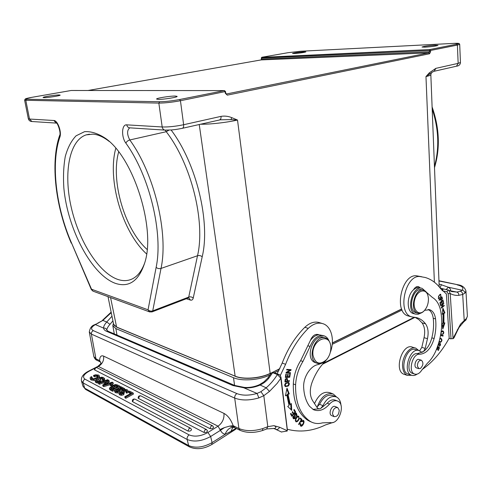 <?xml version="1.0" encoding="UTF-8"?>
<svg xmlns="http://www.w3.org/2000/svg" width="492" height="492" viewBox="0 0 492 492"><rect width="100%" height="100%" fill="white"/><g stroke="black" fill="none" stroke-linecap="round" stroke-linejoin="round"><path stroke-width="0.74" d="M24.612 100.091L28.333 118.769L29.514 119.039L31.918 121.518L32.441 121.555M24.612 100.024L25.787 100.276L29.514 119.039L53.856 120.497C57.644 120.319 61.894 132.071 59.864 137.114L59.643 135.362C61.303 133.51 57.546 122.17 56.162 122.994L53.856 120.497M158.338 99.378C163.43 99.544 177.79 97.238 177.126 96.383L175.275 96.063C170.109 95.934 156.038 98.185 156.591 99.064L158.338 99.378M43.972 97.644C47.49 97.773 60.744 95.694 60.159 95.116L59.206 94.962C55.627 94.858 42.583 96.893 43.081 97.49L43.972 97.644M294.308 53.536C300.212 53.075 304.062 52.533 305.858 51.9L304.007 51.826C298.134 52.287 294.302 52.835 292.519 53.462L294.308 53.536M225.299 91.555L180.447 100.731C172.145 102.275 164.943 103.062 158.842 103.099L162.188 126.967L126.745 124.851C121.659 124.169 121.124 136.862 125.866 143.141C149.617 175.872 163.332 233.583 156.136 267.316L148.049 309.812C149.347 311.042 150.909 311.399 152.723 310.876L188.719 297.088C190.416 296.578 191.917 296.904 193.227 298.06C192.784 299.788 191.843 300.458 190.41 300.065L188.983 298.078M168.977 130.122L166.241 131.715C191.413 164.156 205.545 221.818 197.52 255.742L188.719 297.088L187.962 298.115M219.457 119.9L219.715 119.845C220.736 119.371 221.179 118.215 221.031 116.364L183.633 124.728C183.811 126.61 183.418 127.791 182.44 128.283M200.428 124.212C209.278 124.488 226.886 122.514 237.507 120.042L231.8 117.662L230.957 119.605L219.77 119.82M113.603 324.265L116.499 326.996L235.028 376.103C243.159 379.707 260.311 378.397 270.157 373.379L237.513 120.048L230.957 119.605M288.078 52.693L300.526 51.26L454.313 43.364C459.251 43.161 460.026 43.444 456.631 44.206L457.4 45.073L459.7 44.329M459.7 44.323L459.141 43.517L454.313 43.364M456.478 66.205L458.157 63.363L460.438 62.49M425.045 47.164C431.964 46.666 436.293 46.064 438.015 45.356L434.903 45.233C428.015 45.738 423.723 46.334 422.019 47.041L425.045 47.164M456.17 66.279L434.165 71.266L435.857 68.351L429.332 72.81L429.461 74.2L425.974 76.586C429.184 75.823 430.801 75.165 430.832 74.624L431.509 72.644M432.308 72.084L429.461 74.2M431.429 72.711L433.889 71.328M165.423 130.14L164.845 130.091C163.412 129.728 162.526 128.689 162.188 126.967C168.264 127.151 175.416 126.401 183.633 124.728L180.447 100.731L179.605 99.532L224.278 90.608L225.115 91.752L225.293 93.252L225.717 93.105L226.461 93.997L428.784 52.853L429.319 51.82L430.611 51.691L430.549 50.473L261.27 58.087L261.572 59.077L261.123 59.913L88.062 90.491M129.814 127.84L129.685 127.877C126.881 130.355 126.918 134.384 129.796 139.962L166.241 131.715L165.294 130.14M91.328 289.536L71.432 242.765L91.524 289.228L92.933 291.116L91.328 289.536L91.524 289.228L148.049 309.812L149.5 311.86L151.973 311.922M115.706 283.466C91.82 275.237 67.625 229.37 63.855 188.135C63.099 176.591 63.573 166.025 65.288 156.438C67.718 147.668 71.315 140.792 76.076 135.81L84.544 131.678C91.026 131.229 97.982 133.43 105.411 138.295C133.578 157.452 155.995 228.688 144.777 262.685C138.916 280.803 129.23 287.728 115.706 283.466M147.12 249.469C124.753 229.598 110.411 180.908 118.683 151.874M109.261 141.493L108.301 140.749C102.933 136.733 97.816 134.531 92.951 134.131L86.131 134.888C69.021 140.583 63.45 173.498 71.242 207.353C78.923 241.252 98.849 273.023 117.951 279.474C122.945 281.123 127.588 281 131.874 279.093C137.391 276.559 141.671 271.166 144.709 262.913M115.792 148.283C107.028 179.894 122.459 232.224 146.591 253.933M402.081 310.009L332.229 344.332M278.896 370.544L274.235 372.831M270.145 374.842L270.053 374.886C259.807 380.119 241.941 381.484 233.509 377.715L115.86 328.588L112.834 325.667L113.412 323.336M248.362 378.36L241.424 377.911M450.235 293.521L448.778 290.219L448.243 290.016M451.029 338.637L453.089 338.705L451.023 338.637L448.181 293.693L450.217 293.515C452.935 295.028 455.807 295.63 458.827 295.335C458.858 293.626 458.175 292.531 456.785 292.057L451.73 291.584L448.968 290.341M448.181 293.693L446.914 291.774L448.243 290.022L443.397 288.945L441.453 289.69M442.185 290.52L443.397 288.939M446.914 291.774L442.419 290.766M449.805 290.803L450.266 290.612C451.09 289.862 450.475 288.73 448.409 287.23L462.123 290.225L460.389 291.264L456.785 292.057L449.442 290.612M446.072 289.536L448.409 287.23L439.085 284.019M453.089 338.705L454.024 337.801M451.029 338.89L449.073 338.355M417.068 374.148C415.119 375.513 413.249 375.857 411.472 375.193C402.056 372.149 410.1 346.589 419.135 350.673L421.416 352.1L423.544 351.503L425.242 348.397L427.474 338.662C428.753 332.475 428.101 327.518 425.525 323.804C423.292 320.913 420.642 318.951 417.573 317.906L411.546 316.823C396.823 313.176 405.236 274.185 420.199 276.584L425.217 277.482C431.238 279.259 436.367 282.974 440.604 288.613L446.367 293.945L449.19 338.145C441.718 351.719 432.708 362.18 422.161 369.529M460.512 324.142L459.11 327.395L463.753 321.885L465.967 319.96L466.453 318.435L460.512 324.142L453.034 338.471L450.217 293.527M438.962 280.981L457.935 284.776C462.068 285.274 464.737 287.34 465.949 290.975L464.965 293.084L462.695 294.468C462.56 292.802 461.791 291.731 460.389 291.264M464.965 293.084C464.712 291.485 463.765 290.532 462.123 290.225C464.011 287.918 462.357 286.135 457.173 284.868M442.087 298.828L441.262 299.935L440.691 298.736L441.724 297.642L442.099 298.822M439.793 338.97L440.715 338.859L441.521 339.634C441.662 341.11 441.146 341.811 439.971 341.719L439.258 341.091M440.297 294.763L440.506 294.782C441.219 295.901 440.783 297.045 439.19 298.226L438.938 298.22C438.28 297.002 438.729 295.852 440.297 294.763L439.639 294.616M441.724 297.642L441.299 297.543M440.266 298.638L440.691 298.736M440.715 338.859L439.879 338.625M439.153 341.473L439.971 341.719M437.542 346.583L438.649 347.77M441.195 299.923L440.783 300.268M439.719 343.305L439.903 343.791M440.494 341.786L439.559 342.174M440.469 338.225L441.158 339.099M441.072 332.272L442.775 331.436L441.33 331.202M442.462 330.784L443.028 331.559M444.067 323.041L442.628 327.371M443.237 313.226L443.2 322.9L443.889 323.078L443.932 313.398L443.237 313.226L444.916 312.887L443.932 313.398M442.775 309.302L444.227 312.715M444.916 312.887L442.905 308.152L442.21 314.29L443.058 313.853L442.271 313.724M442.456 335.378L442.326 335.901L440.543 335.489M439.104 298.238L438.495 298.589M440.26 294.253L440.543 294.8M418.569 350.507L415.703 349.652C406.663 345.575 398.637 371.023 408.059 374.074L408.606 374.252M414.904 317.291L418.76 319.517L422.074 322.887C424.657 326.596 425.316 331.528 424.043 337.697L421.81 347.389L419.59 350.87M421.73 276.738L416.706 275.84C401.736 273.435 393.354 312.266 408.083 315.919L409.086 316.184M440.672 305.526L440.758 305.956L443.157 304.038L441.201 308.189L444.251 305.741L444.165 305.317L441.773 307.236L443.729 303.084L440.672 305.526M442.677 303.921L443.157 304.038M443.778 305.63L444.251 305.741M441.429 307.149L441.773 307.236M443.304 303.423L443.815 303.546M437.437 346.878L437.862 347.192L436.97 349.375L437.271 349.591L438.163 347.413L438.944 347.985L437.991 350.31L438.292 350.532L439.454 347.684L437.628 346.337M437.812 347.309L438.163 347.413M438.766 347.487L439.454 347.684M439.03 299.948L439.165 300.354L440.352 299.099L441.047 300.501L442.449 298.521L441.933 296.867L439.03 299.948M439.922 299.001L440.352 299.099M441.982 298.41L442.449 298.521M437.855 345.679L439.996 343.822C440.426 344.64 440.18 345.261 439.258 345.692L439.171 346.251C440.537 345.698 440.85 344.701 440.112 343.268C439.713 343.121 439.202 343.662 438.581 344.892L438.071 345.175M438.71 343.004L439.122 342.524M439.079 341.731L440.604 342.321C442.247 340.974 442.345 339.64 440.906 338.305L439.946 338.336M420.359 287.968L418.594 286.645C416.681 286.227 414.965 287.297 413.458 289.856C415.599 287.943 417.726 287.279 419.836 287.851L421.515 288.232M416.546 286.781L417.234 287.765M440.801 334.037L441.299 334.48L441.508 333.927L440.906 333.398M441.023 333.428L440.949 333.115M442.775 331.436C443.722 332.125 443.649 332.967 442.56 333.963L442.542 334.523C444.042 333.367 444.165 332.143 442.911 330.858L441.207 331.325M443.058 313.853L443.015 323.262L442.173 323.435L442.818 329.043L444.866 322.869L443.889 323.078M442.326 335.901L443.015 336.091L443.151 335.538L440.641 334.947M440.537 335.513L443.015 336.091M439.928 302.685L440.568 305.095L440.924 304.769L440.395 302.783L441.416 301.836L441.884 303.625L442.234 303.3L441.761 301.51L442.677 300.661L443.181 302.568L443.532 302.242L442.917 299.911L439.928 302.685L440.395 302.783M440.451 304.659L440.924 304.769M440.955 301.731L441.416 301.836M441.773 303.189L442.234 303.3M441.306 301.405L441.761 301.51M442.222 300.557L442.677 300.661M443.064 302.131L443.532 302.242M440.98 296.805L440.684 294.247L438.483 296.178L438.772 298.761L440.641 296.731M423.544 351.503C427.437 348.49 430.205 343.939 431.841 337.856C433.526 331.104 433.993 324.585 433.243 318.293C432.616 313.853 430.937 310.907 428.194 309.468M413.846 313.681L413.206 313.515C406.447 311.885 406.583 295.649 413.458 289.856M412.726 373.428L412.29 373.287C405.396 371.152 410.205 352.493 417.351 353.563L422.825 351.995M424.633 310.311L429.75 309.739C432.917 310.926 434.848 313.976 435.555 318.89C436.299 325.194 435.832 331.731 434.147 338.496C431.09 348.551 426.257 353.803 419.651 354.252C412.511 353.188 407.696 371.903 414.578 374.031C417.13 374.812 419.535 373.508 421.785 370.119L427.431 363.194C430.937 359.947 433.809 355.698 436.053 350.427C441.601 336.651 443.101 323.269 440.543 310.274C439.128 304.093 436.429 299.831 432.437 297.482L426.416 292.242M426.189 291.959L422.173 288.38C412.401 284.708 405.439 311.528 415.525 314.117L418.138 314.271L420.82 313.121M416.503 312.838L415.931 312.691C406.952 310.397 413.145 286.541 421.841 289.819L423.132 290.114M416.601 367.93L416.41 367.868C413.188 366.847 415.931 358.078 419.03 359.486L421.263 360.175M428.415 298.361L427.991 295.79C425.986 287.722 417.044 290.237 414.701 299.757C412.13 309.216 418.544 316.584 424.104 310.864C427.13 307.58 428.569 303.41 428.415 298.361M427.892 295.458L427.868 295.366C427.074 292.611 425.691 290.907 423.717 290.243C415.02 286.965 408.827 310.876 417.8 313.17C419.799 313.755 421.792 313.103 423.784 311.215L424.368 310.593M417.376 366.017L418.833 368.643L420.457 368.447C423.317 365.402 423.649 362.659 421.453 360.236C419.006 360.212 417.647 362.143 417.376 366.017M296.018 413.858L296.528 416.466L297.045 415.469L296.387 413.225C295.385 413.108 294.733 413.704 294.431 415.027C295.034 416.964 294.862 418.022 293.909 418.188L293.755 416.25L293.441 415.9L293.158 416.355L292.912 417.776L293.601 418.809C295.194 418.87 295.661 417.659 295.003 415.168M294.437 414.928L294.997 415.168L296.018 413.84M301.375 421.435L301.657 421.878L303.09 421.054C303.927 422.733 303.238 424.196 301.012 425.445L300.741 423.741L300.292 423.643L300.717 426.06C302.113 427.4 305.458 421.466 303.355 420.42L301.375 421.435M299.216 418.84L298.718 416.195C297.494 415.924 296.399 416.902 295.434 419.135L295.944 421.767C297.063 422.136 298.152 421.164 299.216 418.84L298.804 418.661M285.157 379.529L284.905 381.946L289.37 381.245L289.425 380.648L287.611 380.931L287.223 378.348L285.163 379.535M285.348 377.469L289.757 377.235L290.262 373.834L289.745 373.858L289.333 376.657L287.832 376.737L288.201 374.209L287.685 374.234L287.31 376.761L285.957 376.835L286.356 374.129L285.834 374.154L285.348 377.469M287.74 406.484L291.75 410.359L291.332 403.551L290.212 404.461L288.066 394.467L289.259 393.846L286.99 388.17L285.44 395.839L286.836 395.113L289.056 405.414L287.74 406.484M288.127 386.079C289.542 384.707 289.69 383.489 288.558 382.413L285.864 382.948C284.45 384.406 284.308 385.623 285.434 386.601L288.127 386.079L287.531 385.839M286.036 372.979L290.366 373.237L290.483 372.659L287.082 372.456L290.969 370.267L291.098 369.646L286.768 369.375L286.651 369.953L290.052 370.168L286.159 372.358L286.036 372.979M291.891 416.337L295.667 412.068L294.228 409.498L293.786 409.996L294.966 412.112L293.681 413.563L292.611 411.656L292.168 412.161L293.244 414.067L292.082 415.377L290.938 413.341L290.489 413.846L291.891 416.337M298.939 424.602L301.965 419.473L300.323 417.991L299.966 418.594L301.264 419.762L298.589 424.288L298.939 424.602M312.875 409.356L319.831 408.797L320.759 408.391L322.961 405.666C326.737 398.274 331.208 395.359 336.368 396.939C339.086 398.329 340.624 401.115 340.981 405.303M320.759 408.391L327.235 403.2C330.015 400.137 332.764 399.141 335.476 400.224L337.204 400.9M310.612 421.681L307.482 420.1L309.745 421.078C299.997 414.067 295.28 401.982 295.6 384.818C296.061 376.454 298.503 368.674 302.931 361.485L310.058 346.466C313.619 338.035 318.398 334.529 324.406 335.95C326.479 336.799 328.029 338.471 329.062 340.956M302.931 361.485L300.637 360.667C296.215 367.832 293.779 375.587 293.318 383.926C293.011 401.035 297.734 413.096 307.482 420.1M300.637 360.667L310.384 340.476C312.863 337.063 315.667 335.163 318.798 334.775L318.398 334.591C315.003 333.797 312.334 335.759 310.384 340.476M318.798 334.775L323.502 335.661M325.876 360.458L324.825 361.755C319.247 367.462 314.917 374.56 311.817 383.059C309.554 390.021 309.819 395.888 312.617 400.666L317.248 407.776L318.219 408.661L319.831 408.797M280.323 375.427L285.6 364.32C291.141 349.898 298.693 337.918 308.263 328.373C313.312 323.638 318.336 322.112 323.324 323.816C331.657 326.7 334.923 340.612 330.28 352.42M333.152 422.394L325.489 424.928C312.592 431.164 299.874 432.603 287.322 429.245M234.807 427.739L233.159 425.703C230.957 419.639 227.894 415.537 223.971 413.397L103.64 356.122C101.075 355.138 99.735 356.632 99.624 360.611L99.612 361.196L100.755 362.469M280.815 378.237L277.408 374.51L279.585 374.75L280.957 377.143L280.834 378.219L277.125 383.416L269.481 391.435L263.81 395.673L258.89 397.899C249.499 400.58 241.437 400.642 234.69 398.071L91.389 334.111L95.94 358.809L96.936 360.285C95.706 359.947 94.667 358.699 93.831 356.534L95.94 358.809L99.624 360.611L100.805 362.715M240.157 430.359L238.915 428.514L233.159 425.703L229.555 426.127L224.438 427.603L220.379 430.371L218.048 426.17L98.4 366.448L97.711 366.466C100.386 364.246 101.432 363.078 100.854 362.967L100.848 363.188M233.823 426.767L229.555 426.127M280.957 377.143L287.365 429.793L287.205 431.047L281.356 431.982M287.359 429.51L287.248 430.672M280.84 378.225L287.297 430.352M274.474 428.741L273.564 428.415M277.408 374.517C274.204 379.683 270.459 384.104 266.172 387.794L259.407 384.713C254.438 386.884 249.456 387.788 244.456 387.413L243.768 387.782C249.118 388.286 254.469 387.419 259.825 385.174C263.509 383.465 266.553 381.066 268.97 377.985L272.666 372.678L277.402 374.523M234.598 427.634L239.967 430.26C246.529 433.052 254.056 433.138 262.543 430.512L262.808 428.581L267.802 426.675L263.81 395.673L260.889 391.712L257.052 393.44L243.768 387.782L232.882 385.519L106.635 331.319L108.357 331.362L234.53 385.377M259.432 384.701L264.087 381.774L267.863 377.954L268.97 377.985M267.9 377.911L271.424 372.893L272.673 372.672M274.505 372.887L272.666 372.684M274.844 372.924L279.493 374.726M111.973 316.233L106.739 322.002C104.476 324.572 103.437 326.602 103.615 328.096L95.405 324.603L102.877 320.409L111.247 312.648M112.914 320.876L109.98 324.345C107.853 326.799 106.795 328.724 106.813 330.12C106.377 328.619 105.306 327.943 103.615 328.096C103.714 329.406 104.722 330.483 106.635 331.319M258.89 397.899L257.052 393.44C249.253 395.654 242.544 395.709 236.923 393.612L93.332 330.649C90.448 329.087 91.143 327.069 95.405 324.603L94.538 324.757C91.697 325.679 89.95 328.09 89.298 332.002L91.389 334.111C91.254 332.512 91.899 331.356 93.332 330.649M90.079 377.893L90.393 379.264L91.155 380.027L90.872 379.018L93.64 379.381L97.158 378.213L99.292 376.454L99.341 375.796L98.56 375.045M90.11 378.256L90.872 379.018M91.155 380.021L93.923 380.39L93.64 379.381M96.746 379.566L97.434 379.221L97.158 378.213M93.923 380.39L95.497 380.033M99.433 377.69L99.292 376.454M97.434 379.221L98.308 378.723M99.575 377.456L99.341 375.796M98.572 375.045L95.534 374.806L93.529 375.433L94.255 375.814L96.278 375.298L98.136 376.011L98.056 376.546L96.352 377.868L93.794 378.754L91.826 378.532L91.303 377.862L91.961 376.995L91.235 376.62L90.091 377.887M94.255 375.814L94.532 376.811L93.806 376.435L93.529 375.433M94.532 376.811L96.555 376.294L96.278 375.298M96.555 376.3L97.933 376.54L97.656 375.537M91.389 378.17L91.303 377.862M91.727 378.489L92.244 377.997L91.961 376.995M101.063 382.007L101.014 380.531L99.716 378.422L101.37 377.801L102.613 378.102L103.234 378.815L102.324 379.726L102.6 380.734L103.357 381.128L103.074 380.113L104.464 378.465L103.363 377.505L101.567 377.173L98.886 378.004L98.32 378.895L99.009 379.806M98.591 379.873L99.292 380.814L99.021 379.83M98.99 379.812L99.685 380.71M99.618 380.851L99.212 381.159M99.212 381.165L96.899 381.214L96.358 380.574L97.145 379.781L96.407 379.393L95.264 380.291L95.473 382.063L96.211 382.714L95.928 381.7L97.92 382.106L98.203 383.12L98.572 383.083M96.869 381.195L97.428 380.79L97.145 379.781M95.184 381.048L95.928 381.7M96.223 382.708L98.203 383.12M100.288 382.278L100.073 381.491L101.014 380.531M97.926 382.099L100.073 381.491M101.211 381.817L100.928 380.802M100.097 379.314L101.653 378.809L101.37 377.801M101.66 378.809L102.89 379.111L102.613 378.102M102.324 379.726L103.074 380.113M103.357 381.128L104.747 379.48L104.464 378.465M108.258 380.027L107.613 379.695L98.523 382.905L99.163 383.243L108.308 380.211M99.163 383.243L99.445 384.264L98.806 383.92L98.523 382.905M99.445 384.264L106.34 381.817M106.543 384.012L106.973 383.637L106.696 382.616L108.301 383.452L104.255 384.75L106.696 382.616M112.158 382.192L109.476 383.065L107.416 381.995L109.033 380.587L108.191 380.15L102.693 385.107L103.584 385.58L113.019 382.635L112.158 382.192M108.326 382.462L109.316 381.601L109.033 380.587M103.584 385.58L103.867 386.607L102.976 386.134L102.693 385.107M111.536 384.209L113.295 383.662L113.019 382.635M103.867 386.607L110.122 384.652M112.859 384.898L111.075 383.969L110.079 384.498L111.868 385.427L112.859 384.898L113.019 385.47M111.868 385.427L112.145 386.46L110.362 385.525L110.079 384.498M112.145 386.46L112.508 386.263M111.186 388.563L110.675 388.01L111.297 387.438L112.754 387.155L114.765 388.127L112.576 389.307L111.174 388.569M111.303 388.637L111.297 387.438M111.579 388.471L113.037 388.188L112.754 387.155M113.037 388.188L113.634 388.422L113.351 387.388M116.924 385.648L118.166 386.294L115.725 387.61L113.67 386.349L114.285 385.556L114.568 386.589L115.805 386.251L115.522 385.218L116.911 385.654L117.33 386.749M113.88 386.607L113.726 386.036M114.218 386.823L114.568 386.589M114.292 385.562L115.522 385.218M115.811 386.245L117.194 386.687M120.153 387.075L119.913 386.183L117.526 384.959M117.508 384.965L115.509 384.529M115.497 384.547L113.535 385.144L112.662 386.663M112.65 386.669L110.374 387.099L109.402 388.385L112.391 390.236L119.913 386.183M110.27 389.104L110.559 390.144L109.685 389.436L109.415 388.428M110.546 390.15L112.674 391.275L112.391 390.236M112.674 391.275L114.741 390.162M116.862 389.018L119.999 387.321M119.937 391.933L119.716 391.103L118.978 390.716L117.336 391.288L115.743 390.734L116.18 389.996L117.68 389.498L119.439 389.529L119.716 390.574L117.963 390.537L117.68 389.498M116.266 391.189L117.963 390.537M122.508 390.371L122.262 389.461L124.605 388.6L120.872 386.681L119.962 387.173L122.889 388.686L117.367 388.914L115.632 389.498L114.507 390.623M119.451 389.516L122.262 389.461M119.734 390.562L122.33 390.531M124.833 389.449L124.605 388.6M121.672 388.957L120.239 388.213L119.962 387.173M114.495 390.623L114.808 391.976L115.497 392.665L115.214 391.62L117.201 391.958L119.716 391.103M114.525 390.931L115.214 391.62M115.497 392.665L117.483 393.003L117.201 391.958M117.483 393.003L119.076 392.598M123.621 393.403L124.451 392.948L124.169 391.896L123.264 391.177L123.886 390.365L126.266 390.267L126.721 390.703L125.878 391.73L126.155 392.782L126.911 393.176L128.271 391.896L127.969 390.507L127.237 389.799L125.189 389.406L123.025 390.033L122.09 391.208L122.28 391.527M126.911 393.176L126.629 392.124L127.988 390.845M128.271 391.896L127.969 390.507M122.274 391.534L119.9 391.958L118.898 392.991M119.175 394.043L119.851 394.978L119.568 393.926L121.309 394.276L123.836 393.514L123.08 393.12M118.892 392.991L119.568 393.926M119.851 394.978L121.592 395.328L123.849 394.713L123.836 393.514M123.068 393.114L120.522 393.428L120.146 392.905L121.887 391.989L122.17 393.034L121.007 393.354L120.725 392.302M120.226 393.213L120.146 392.905M122.182 393.022L122.939 393.188M121.899 391.976L123.228 392.413L123.474 393.323M123.24 392.407L124.169 391.896M123.775 391.669L125.337 391.103L126.487 391.281M126.524 391.238L126.266 390.267M125.878 391.73L126.629 392.124M133.172 393.01L129.47 391.103L128.504 391.632L131.382 393.12L124.747 396.767L125.565 397.204L133.172 393.01L133.449 394.067L125.854 398.262L125.565 397.204M130.528 393.588L128.787 392.684L128.504 391.632M125.854 398.262L125.029 397.831L124.747 396.767M224.432 427.591L219.869 429.565M187.987 431.06C189.9 431.379 191.093 430.869 191.56 429.528L190.601 428.249L189.168 428.347L187.987 431.06L132.6 401.7L133.707 399.24L135.097 399.19L190.484 428.188M134.98 399.129C133.184 398.784 132.299 399.535 132.323 401.392L132.6 401.7M203.928 432.419C205.859 432.745 207.052 432.234 207.513 430.894L206.517 429.571L205.102 429.676L203.928 432.419L138.467 398.428L139.568 395.98L140.927 395.925L206.4 429.516M140.81 395.869C139.033 395.531 138.16 396.281 138.184 398.114L138.467 398.428M210.01 428.637C211.929 428.956 213.11 428.452 213.565 427.13L212.562 425.801L211.179 425.912L210.01 428.637L94.655 369.935L95.688 367.715L96.967 367.696L212.446 425.746M96.85 367.641C95.208 367.346 94.403 368.034 94.439 369.707L94.655 369.935M232.728 427.53L231.025 431.324L224.979 434.424L222.322 432.948L220.373 430.371L210.65 436.496L212.095 442.622C203.374 447.412 195.558 448.397 188.651 445.574L84.673 388.176L82.963 386.245L81.469 381.029L83.179 382.936L84.673 388.176L85.553 389.381L82.963 386.245M273.86 428.483C274.235 428.76 278.3 427.419 273.866 425.66L267.802 426.675L266.609 428.993M235.932 428.292L231.019 431.324M235.613 428.132L235.57 428.557M94.655 324.695L98.166 323.176M321.879 323.379L319.874 322.777C314.886 321.079 309.868 322.586 304.819 327.303C295.268 336.792 287.728 348.711 282.205 363.059L277.113 373.803M316.294 334.369L316.971 335.169M335.661 396.663L332.967 395.617C327.807 394.043 323.342 396.933 319.566 404.295L316.897 407.241M292.881 417.53L293.909 418.188M295.987 413.139L296.485 414.27M294.419 415.254L294.745 416.613M294.044 418.231L293.318 418.594M293.33 416.066L293.755 416.25M297.045 415.469L296.59 415.273M300.083 424.928L301.012 425.445M303.023 421.023L302.026 420.703M302.943 420.316L303.367 421.306M301.43 425.518L300.464 425.875M302.475 421.066L301.897 420.82M295.237 420.531L295.618 420.857M296.904 421.14L296.215 421.121C295.403 419.811 295.907 418.384 297.721 416.847L298.447 416.829C299.216 418.249 298.699 419.688 296.904 421.14M298.373 416.798L297.242 416.484M298.293 416.084L298.736 417.099M296.725 421.183L295.686 421.576M286.904 378.926L287.088 381.011L285.489 381.263L285.674 379.535L286.904 378.926L285.686 378.656M285.674 379.535L285.212 379.357M285.489 381.263L284.973 381.06M286.787 378.25L287.051 379.037M288.706 380.759L284.93 381.571M287.113 380.734L287.611 380.931M288.687 380.98L289.37 381.245M289.124 376.669L285.391 377.161M287.346 376.546L287.832 376.737M285.465 376.644L285.957 376.835M289.081 376.97L289.757 377.235M286.799 389.117L288.576 393.569L287.389 394.19L289.536 404.178L290.212 404.461M286.836 395.113L285.588 395.131M290.704 404.061L291.049 409.682M287.389 394.19L288.066 394.467M288.576 393.569L289.259 393.846M287.703 382.788L286.061 382.813M284.683 385.427L285.348 385.857M285.594 385.956C284.936 384.067 285.821 383.077 288.263 382.991L288.386 383.059C289.062 384.947 288.183 385.943 285.735 386.048L284.911 385.685M288.103 382.284L288.638 383.311M287.223 385.962L285.206 386.466M290.372 369.603L290.028 370.156M290.052 370.168L286.695 369.744M289.757 372.616L289.683 372.979L286.08 372.764M286.43 372.21L287.082 372.456M290.286 370.009L290.969 370.267M289.683 372.979L290.366 373.237M292.297 412.013L293.004 413.274L293.681 413.563M290.624 413.692L291.405 415.082L292.082 415.377M293.915 409.854L294.862 411.921M293.484 413.477L293.134 413.87M291.885 415.291L291.528 415.691M294.991 411.773L295.667 412.068M300.2 418.2L301.288 419.178L301.055 419.578M301.288 419.178L301.965 419.473M309.745 421.078L311.227 421.945C314.702 423.667 318.465 423.975 322.524 422.856L330.286 422.554C338.785 425.033 345.956 404.319 337.758 401.121C335.046 400.039 332.297 401.035 329.511 404.11C324.197 410.021 318.841 411.872 313.441 409.658L309.529 406.281C306.061 401.417 304.105 395.217 303.669 387.671C302.912 377.407 310.624 365.415 318.349 364.547L321.971 363.145M315.784 362.788L315.009 362.518C304.24 358.6 313.558 332.623 323.902 337.518L324.954 337.856M331.872 415.709L331.639 415.611C327.906 414.055 331.743 404.621 335.292 406.583L337.463 407.456M312.998 355.255C315.347 363.932 319.905 365.365 326.663 359.547C329.419 356.177 330.808 352.247 330.827 347.764L330.753 346.503C329.751 331.51 310.987 340.384 312.998 355.255M330.827 347.764L330.741 346.122C330.23 342.038 328.57 339.363 325.759 338.109C315.415 333.213 306.092 359.258 316.854 363.17C320.126 364.363 323.318 363.256 326.442 359.843L327.346 358.693M332.531 413.987L334.037 416.607C337.149 416.859 338.883 414.719 339.234 410.193L337.703 407.548C334.597 407.314 332.875 409.461 332.531 413.987M314.523 403.588C318.613 394.602 323.748 390.98 329.929 392.727L332.512 393.723M336.608 397.056L333.299 394.031C326.356 392.339 320.987 396.7 317.199 407.093M404.59 374.461L403.975 374.258C393.495 370.851 402.413 342.653 412.474 347.186L415.248 348.004M418.815 350.568L415.881 348.195C409.848 345.464 401.534 357.057 402.622 366.927C403.071 371.337 404.652 374.154 407.364 375.378L411.699 375.279M188.965 298.072L188.122 298.047M125.866 143.141C126.579 141.591 127.889 140.534 129.796 139.962C154.47 173.762 168.633 233.602 161.013 268.435L152.723 310.876L152.108 311.873L188.092 298.066M190.41 300.065L186.333 298.736M235.33 376.282L116.616 327.149L110.577 297.586M199.235 124.482L235.151 376.288C243.312 379.879 260.256 378.576 270.09 373.594L269.973 373.594M193.227 298.06L202.206 256.769C210.545 222.261 196.615 163.688 171.105 129.986M220.945 119.667L182.169 128.35M231.8 117.662C228.319 116.204 224.727 115.774 221.031 116.364M261.676 57.367L429.762 49.569L430.549 50.473L457.4 45.073L458.157 63.363L435.857 68.351M288.158 52.681L261.91 57.25L261.572 59.077L429.319 51.82L429.762 49.569L456.631 44.206M429.332 72.81L425.974 76.586L434.387 282.199M434.448 166.419C439.516 148.197 438.759 129.064 432.185 109.021M430.611 51.691L429.571 53.751L227.298 95.14L226.228 93.99M225.293 93.252L227.298 95.14M271.381 372.961L279.831 368.637M332.358 342.906L401.632 308.97M429.571 53.751L428.784 52.853L261.043 59.926M71.395 90.491L224.481 90.602L225.539 91.604L225.717 93.105M179.605 99.532C171.929 100.952 165.275 101.69 159.636 101.746L26.457 99.218C24.145 99.046 25.953 98.418 31.882 97.33L31.82 97.342M31.863 97.33L71.149 90.491L31.882 97.33M26.457 99.218L25.787 100.276L158.842 103.099L159.636 101.746M126.745 124.851C127.096 126.499 127.981 127.483 129.402 127.809L129.931 127.846M202.206 256.769C200.834 255.612 199.272 255.268 197.52 255.742L161.013 268.435C159.125 268.921 157.502 268.546 156.136 267.316M149.808 311.977L93.216 291.227M71.432 242.765C56.033 207.532 50.621 163.615 59.864 137.114M56.389 123.098L31.968 121.524C30.08 121.432 28.874 120.522 28.345 118.793M401.669 309.062L332.352 343.029M279.757 368.803L272.088 372.561M271.43 372.881L270.145 373.508M114.003 325.194L116.782 327.155M323.336 363.336L414.326 317.223M234.573 385.39L233.509 377.715M116.998 335.064L115.86 328.588M463.722 321.854L464.202 320.298L462.695 294.468L458.827 295.335M439.971 287.795L441.484 284.542M443.569 288.982L440.076 287.931M459.11 327.395L457.591 330.366L457.259 329.8M466.453 318.435L467.394 316.208L465.949 290.975M421.81 347.389L425.242 348.397M424.043 337.697L427.474 338.662M425.525 323.804L422.074 322.887M420.199 276.584L416.706 275.84M439.916 342.124L440.604 342.321M433.243 318.293L435.555 318.89M419.651 354.252L417.351 353.563M434.147 338.496L431.841 337.856M274.499 428.698L281.393 431.994M273.866 425.66L279.628 427.259C278.589 429.098 277.34 429.793 275.889 429.35L274.438 428.68M279.628 427.259L287.248 430.709M269.481 391.435L266.172 387.794L260.889 391.712M97.711 323.139L102.877 320.409L106.733 322.002L109.98 324.345M244.352 387.407L234.745 385.47L232.882 385.519M106.813 330.12L108.154 331.276M262.808 428.581C253.558 431.324 245.594 431.306 238.915 428.514L234.69 398.071C234.586 396.091 235.33 394.602 236.923 393.612M98.609 379.935L98.332 378.926M99.907 379.104L99.716 378.422M100.405 379.104L100.122 378.096M115.817 390.888L115.725 390.556M116.463 391.035L116.18 389.996M121.592 395.328L121.309 394.276M123.849 394.713L123.566 393.661M123.486 391.454L123.32 390.832M124.169 391.411L123.886 390.365M125.337 391.103L125.054 390.058M223.971 413.397C224.334 418.735 222.359 422.991 218.048 426.17L207.901 432.505L210.65 436.496C201.898 441.262 194.063 442.259 187.144 439.479L188.651 445.574L189.574 446.945L85.731 389.479M103.64 356.122C104.076 360.581 102.33 364.025 98.4 366.448L96.352 367.499M211.751 444.553L212.095 442.622L224.979 434.424C227.169 429.387 230.133 427.05 233.866 427.419M189.758 447.05L189.574 446.945C196.449 449.866 203.873 449.048 211.843 444.491L235.151 429.614L235.545 428.538M94.612 368.391L89.15 371.196C83.591 374.375 82.189 377.026 84.944 379.154C83.486 380.082 82.896 381.343 83.179 382.936L187.144 439.479C186.874 437.609 187.538 436.084 189.125 434.897C194.654 437.087 200.914 436.287 207.901 432.505M84.944 379.154L189.125 434.897M89.15 371.196L88.572 371.152C83.222 373.914 80.854 377.204 81.469 381.029M99.612 361.196L100.528 362.038M97.115 360.372L100.577 362.063M285.6 364.32L282.205 363.059M297.119 416.583L297.721 416.847M308.263 328.373L304.819 327.303M322.961 405.666L319.566 404.295M307.758 345.698L310.058 346.466M293.318 383.926L295.6 384.818M327.235 403.2L329.511 404.11M220.92 119.673L219.986 119.79M288.097 52.687L261.892 57.256M288.134 52.681L300.55 51.254M454.337 43.358L300.594 51.254M459.706 44.366L460.444 62.521C460.248 64.692 458.913 65.922 456.441 66.217M439.196 286.848L430.838 74.809M434.498 167.661C440.297 148.363 439.497 128.117 432.105 106.936M261.855 57.263L261.27 58.087M261.098 59.913L261.393 59.071M88.043 90.491L261.067 59.919M71.334 90.479L224.346 90.602M24.618 100.06L25.424 98.843L31.832 97.336M182.415 128.295C174.875 129.796 173.405 129.734 171.37 129.962L164.9 130.103L129.814 127.846M71.26 243.134C55.694 207.353 50.092 163.116 59.6 135.491M113.621 324.376L108.012 296.651M401.681 309.099L332.346 343.078M279.72 368.871L272.187 372.561M86.131 134.888L89.427 134.181M108.301 140.749L105.411 138.295M322.531 364.246L415.014 317.334M112.834 325.667L114.285 333.902M457.591 330.366L453.999 337.85M438.956 280.729L457.818 284.751M465.973 319.966L467.394 316.208M440.574 299.776L441.262 299.935M438.243 298.054L438.938 298.22M439.811 294.628L440.438 294.769M408.059 374.074L411.472 375.193M417.573 317.906L415.734 317.426M408.083 315.919L411.546 316.823M439.35 343.637L439.996 343.822M418.225 286.559L418.594 286.645M429.006 309.554L429.75 309.739M415.525 314.117L413.206 313.515M414.578 374.031L412.29 373.287M424.104 310.864L423.784 311.215M415.931 312.691L417.8 313.17M418.833 368.643L416.41 367.868M100.626 362.167L100.829 362.918M262.562 430.506L266.787 428.932L273.853 428.495L275.772 429.288L274.548 428.716M274.069 428.557L281.59 432.074M274.622 372.881L272.371 372.592M102.391 320.384L111.149 312.143M98.603 379.91L98.32 378.895M95.14 380.925L95.423 381.933M118.916 393.268L119.205 394.313M97.588 366.534L88.634 371.122M232.79 427.4L233.952 427.437M235.151 429.614L236.443 428.538M93.831 356.534L89.298 332.002M295.464 413.618L296.141 413.907M295.538 420.826L296.215 421.121M318.398 334.591L317.887 334.431M287.58 382.721L288.14 382.942M285.059 385.777L285.735 386.048M311.608 338.92L311.104 338.76M311.227 421.945L308.964 420.967M316.854 363.17L315.009 362.518M334.037 416.607L331.639 415.611M407.364 375.378L403.975 374.258"/></g></svg>
